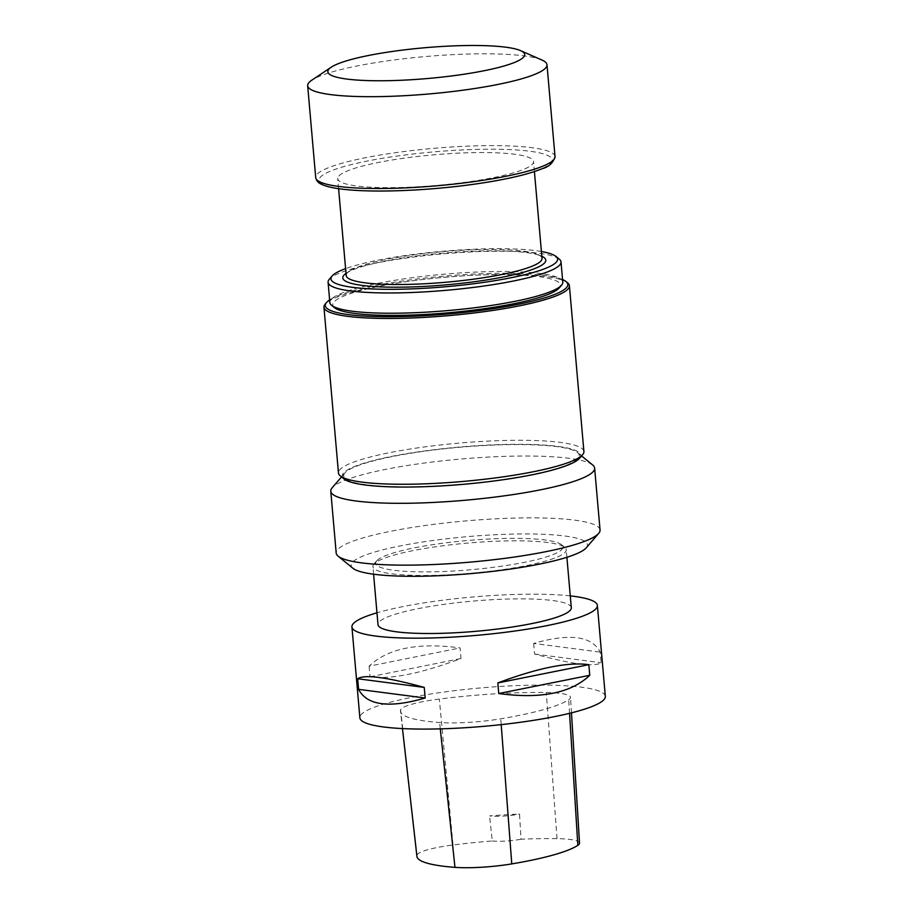 <?xml version="1.0" encoding="UTF-8"?>
<svg xmlns="http://www.w3.org/2000/svg" width="913" height="913" viewBox="0 0 913 913"><rect width="100%" height="100%" fill="white"/><g stroke="black" fill="none" stroke-linecap="round" stroke-linejoin="round"><path stroke-width="0.68" stroke-dasharray="4.57 3.42" d="M542.002 258.402A98.284 15.373 -5 0 0 537.883 254.533A98.284 15.373 -5 0 0 442.759 251.657A98.284 15.373 -5 0 0 349.588 271.013A98.284 15.373 -5 0 0 347.339 272.861A98.284 15.373 -5 0 0 346.198 275.543M338.871 175.992A98.284 15.373 175 0 1 442.485 154.114A98.284 15.373 175 0 1 533.534 161.533A98.284 15.373 175 0 1 436.962 185.419A98.284 15.373 175 0 1 337.719 178.663A98.284 15.373 175 0 1 338.871 175.992M571.298 607.727A97.018 15.179 -5 0 0 481.425 600.412A97.018 15.179 -5 0 0 379.135 621.993A97.018 15.179 -5 0 0 378.005 624.64M374.056 563.96A97.018 15.179 -5 0 0 373.931 564.097A97.018 15.179 -5 0 0 372.926 566.608A97.018 15.179 -5 0 0 470.903 573.261A97.018 15.179 -5 0 0 566.22 549.694A97.018 15.179 -5 0 0 564.793 547.401A97.018 15.179 -5 0 0 468.666 542.995A97.018 15.179 -5 0 0 374.056 563.96M346.004 273.398A101.868 15.932 175 0 1 346.312 273.192A101.868 15.932 175 0 1 442.885 253.141A101.868 15.932 175 0 1 541.489 256.119A101.868 15.932 175 0 1 541.82 256.268M541.398 251.509A113.783 17.803 -5 0 0 345.593 268.639M334.455 307.658A114.216 17.872 175 0 1 334.112 301.861A114.216 17.872 175 0 1 463.519 275.829A114.216 17.872 175 0 1 559.144 288.006M562.785 282.174A116.91 18.283 -5 0 0 454.48 273.352A116.91 18.283 -5 0 0 331.225 299.361A116.91 18.283 -5 0 0 329.855 302.545M559.292 259.144A116.91 18.283 -5 0 0 443.444 253.825A116.91 18.283 -5 0 0 329.445 279.104M562.556 279.549A121.714 19.036 -5 0 0 444.893 276.046A121.714 19.036 -5 0 0 329.627 299.921M345.091 472.763A118.222 18.488 -5 0 0 344.943 472.934A118.222 18.488 -5 0 0 463.096 484.107A118.222 18.488 -5 0 0 577.518 452.586A118.222 18.488 -5 0 0 460.369 447.21A118.222 18.488 -5 0 0 345.091 472.763M579.493 458.337A119.717 18.728 -5 0 0 479.268 445.578A119.717 18.728 -5 0 0 343.619 472.854A119.717 18.728 -5 0 0 343.996 478.937M583.909 451.524A123.187 19.276 -5 0 0 469.784 442.234A123.187 19.276 -5 0 0 339.898 469.647A123.187 19.276 -5 0 0 338.461 472.991M567.589 282.825A123.187 19.276 -5 0 0 445.521 277.221A123.187 19.276 -5 0 0 325.393 303.846M376.829 560.753A93.936 14.699 -5 0 0 376.704 560.879A93.936 14.699 -5 0 0 470.594 569.758A93.936 14.699 -5 0 0 561.506 544.719A93.936 14.699 -5 0 0 468.426 540.439A93.936 14.699 -5 0 0 376.829 560.753M586.226 547.834A118.61 18.557 -5 0 0 486.926 535.201A118.61 18.557 -5 0 0 352.544 562.225A118.61 18.557 -5 0 0 352.897 568.251M600.046 529.974A132.431 20.714 -5 0 0 477.362 519.976A132.431 20.714 -5 0 0 337.742 549.455A132.431 20.714 -5 0 0 336.189 553.05M592.685 465.002A132.431 20.714 -5 0 0 461.464 458.977A132.431 20.714 -5 0 0 332.321 487.599A132.431 20.714 -5 0 0 332.161 487.793M570.271 595.892A123.198 19.276 -5 0 0 376.966 612.806M605.33 696.357A123.198 19.276 -5 0 0 491.205 687.067A123.198 19.276 -5 0 0 361.32 714.48A123.198 19.276 -5 0 0 359.882 717.835M369.092 666.182L370.016 676.784C390.536 679.66 420.87 673.566 461.019 658.524L460.095 647.922C418.131 642.261 387.797 648.344 369.092 666.182L460.095 647.922M533.671 643.437L534.607 654.05C572.348 664.344 594.534 667.232 601.165 662.712L600.24 652.099C591.795 635.927 569.609 633.04 533.671 643.437L600.24 652.099M400.602 709.949A135.512 21.204 -5 0 0 400.499 711.25A135.512 21.204 -5 0 0 439.61 722.525A52.361 8.194 -5 0 0 500.758 718.805A135.512 21.204 -5 0 0 568.696 699.7A52.361 8.194 -5 0 0 570.511 697.315A52.361 8.194 -5 0 0 546.282 692.522A135.512 21.204 -5 0 0 439.336 699.05A52.361 8.194 -5 0 0 400.602 709.949L417.024 855.116A131.803 20.622 -5 0 0 416.921 856.394M579.527 843.098A48.64 7.612 -5 0 0 557.033 838.648A131.803 20.622 -5 0 0 521.038 839.218L519.531 814.088A132.442 20.714 175 0 0 489.573 815.914A21.558 3.378 -5 0 0 519.531 814.088M417.024 855.116A48.64 7.612 -5 0 1 453.019 844.993A131.803 20.622 -5 0 1 492.267 840.976L489.573 815.914M492.267 840.976A21.558 3.378 -5 0 0 521.038 839.218M370.016 676.784L461.019 658.524M534.607 654.05L601.165 662.712M541.945 60.041A120.117 18.785 -5 0 0 425.686 56.526A120.117 18.785 -5 0 0 311.812 80.173M440.283 728.859L439.61 722.525M501.203 724.625L500.758 718.805M569.552 713.327L568.696 699.7M557.033 838.648L546.282 692.522M453.019 844.993L439.336 699.05M555.024 156.602A120.117 18.785 -5 0 0 433.721 148.351A120.117 18.785 -5 0 0 315.704 177.533M417.755 189.778A117.035 18.306 -5 0 0 544.353 154.183A117.035 18.306 -5 0 0 344.772 166.337A117.035 18.306 -5 0 0 417.755 189.778M534.413 171.564L533.534 161.533M338.597 188.694L337.719 178.663M566.893 557.295L566.22 549.694M373.588 574.209L372.926 566.608M349.588 271.013L346.312 273.192M537.883 254.533L541.489 256.119M344.943 472.934L341.519 476.917M577.518 452.586L581.581 455.918M376.704 560.879L373.931 564.097M561.506 544.719L564.793 547.401M402.462 728.585L400.499 711.25M571.47 712.859L570.511 697.315"/><path stroke-width="1.37" d="M338.597 188.694L346.198 275.543A98.284 15.373 -5 0 0 445.441 282.288A98.284 15.373 -5 0 0 542.002 258.402L534.413 171.564M373.588 574.209L378.005 624.64A97.018 15.179 -5 0 0 475.97 631.305A97.018 15.179 -5 0 0 571.298 607.727L566.893 557.295M541.82 256.268A101.868 15.932 175 0 1 450.68 284.434A101.868 15.932 175 0 1 343.984 275.121A101.868 15.932 175 0 1 346.004 273.398M345.593 268.639A113.783 17.803 -5 0 0 332.264 275.829A113.783 17.803 -5 0 0 332.115 276A113.783 17.803 -5 0 0 445.829 286.739A113.783 17.803 -5 0 0 555.949 256.416A113.783 17.803 -5 0 0 541.398 251.509M561.563 285.187L559.144 288.006A114.216 17.872 175 0 1 448.112 312.805A114.216 17.872 175 0 1 334.455 307.658L331.579 305.307A116.91 18.283 -5 0 0 447.918 310.58A116.91 18.283 -5 0 0 561.563 285.187A116.91 18.283 -5 0 0 562.785 282.174L561.016 261.905A116.91 18.283 -5 0 0 559.292 259.144L555.949 256.416M329.445 279.104A116.91 18.283 -5 0 0 329.308 279.264A116.91 18.283 -5 0 0 328.087 282.277L329.855 302.545A116.91 18.283 -5 0 0 331.579 305.307M328.087 282.277A116.91 18.283 -5 0 0 446.137 290.311A116.91 18.283 -5 0 0 561.016 261.905M329.627 299.921A121.714 19.036 -5 0 0 326.728 302.306A121.714 19.036 -5 0 0 326.569 302.477A121.714 19.036 -5 0 0 448.215 313.981A121.714 19.036 -5 0 0 566.014 281.535A121.714 19.036 -5 0 0 562.556 279.549M325.393 303.846A123.187 19.276 -5 0 0 325.245 304.029A123.187 19.276 -5 0 0 323.955 307.202L338.461 472.991A123.187 19.276 -5 0 0 340.275 475.901L343.996 478.937A119.717 18.728 -5 0 0 463.119 484.335A119.717 18.728 -5 0 0 579.493 458.337L582.62 454.697A123.187 19.276 -5 0 0 583.909 451.524L569.404 285.723A123.187 19.276 -5 0 0 567.589 282.825L566.014 281.535M340.275 475.901A123.187 19.276 -5 0 0 462.868 481.459A123.187 19.276 -5 0 0 582.62 454.697M323.955 307.202A123.187 19.276 -5 0 0 448.363 315.658A123.187 19.276 -5 0 0 569.404 285.723M341.519 476.917L332.161 487.793A132.431 20.714 -5 0 0 330.78 491.205L336.189 553.05A132.431 20.714 -5 0 0 338.141 556.177L352.897 568.251A118.61 18.557 -5 0 0 470.925 573.604A118.61 18.557 -5 0 0 586.226 547.834L598.666 533.386A132.431 20.714 -5 0 0 600.046 529.974L594.637 468.118A132.431 20.714 -5 0 0 592.685 465.002L581.581 455.918M338.141 556.177A132.431 20.714 -5 0 0 469.921 562.146A132.431 20.714 -5 0 0 598.666 533.386M330.78 491.205A132.431 20.714 -5 0 0 464.512 500.301A132.431 20.714 -5 0 0 594.637 468.118M376.966 612.806A123.198 19.276 -5 0 0 353.365 623.568A123.198 19.276 -5 0 0 351.927 626.923A123.198 19.276 -5 0 0 476.335 635.38A123.198 19.276 -5 0 0 597.376 605.445A123.198 19.276 -5 0 0 570.271 595.892M351.927 626.923L359.882 717.835A123.198 19.276 -5 0 0 484.289 726.292A123.198 19.276 -5 0 0 605.33 696.357L597.376 605.445M588.828 664.675L589.764 675.278C571.047 693.115 540.713 699.198 498.749 693.538L497.825 682.935C537.974 667.894 568.308 661.799 588.828 664.675L497.825 682.935M424.248 687.409L425.173 698.011C389.235 708.42 367.049 705.532 358.604 689.349L357.679 678.747C364.31 674.228 386.496 677.115 424.248 687.409L357.679 678.747M402.462 728.585L416.921 856.394A131.803 20.622 -5 0 0 454.971 867.35A48.64 7.612 -5 0 0 511.771 863.903A131.803 20.622 -5 0 0 577.849 845.312A48.64 7.612 -5 0 0 579.527 843.098L571.47 712.859M425.173 698.011L358.604 689.349M589.764 675.278L498.749 693.538M411.181 79.739A98.775 15.453 -5 0 0 520.524 50.626A98.775 15.453 -5 0 0 424.922 47.727A98.775 15.453 -5 0 0 331.271 67.174A98.775 15.453 -5 0 0 411.181 79.739M331.271 67.174L311.812 80.173A120.117 18.785 -5 0 0 307.67 85.719A120.117 18.785 -5 0 0 408.99 95.443A120.117 18.785 -5 0 0 546.99 64.777A120.117 18.785 -5 0 0 541.945 60.041L520.524 50.626M454.971 867.35L440.283 728.859M511.771 863.903L501.203 724.625M577.849 845.312L569.552 713.327M555.024 156.602C553.152 162.925 548.861 166.965 542.139 168.7C531.024 173.299 514.544 177.499 492.689 181.31C469.168 185.339 444.163 188.181 417.675 189.824C384.658 191.753 358.353 191.388 338.746 188.717C331.522 187.69 325.941 186.286 322.027 184.517C318.511 183.171 316.4 180.842 315.704 177.533A120.117 18.785 -5 0 0 417.024 187.268A120.117 18.785 -5 0 0 555.024 156.602L546.99 64.777M332.115 276L329.308 279.264M326.569 302.477L325.245 304.029M315.704 177.533L307.67 85.719"/></g></svg>
